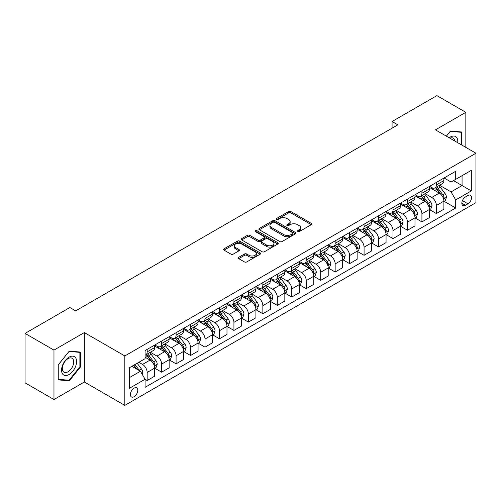 <?xml version="1.0" encoding="UTF-8"?>
<svg xmlns="http://www.w3.org/2000/svg" width="501" height="501" viewBox="0 0 501 501"><rect width="100%" height="100%" fill="white"/><g stroke="black" fill="none" stroke-linecap="round" stroke-linejoin="round"><path stroke-width="0.75" d="M297.644 231.631A1.127 0.651 0 0 0 299.235 231.631L311.303 224.667A1.603 0.927 0 0 0 311.772 224.01A1.603 0.927 0 0 0 311.303 223.358L290.862 211.554A1.603 0.927 0 0 0 288.589 211.554L276.527 218.524A1.127 0.651 0 0 0 276.195 218.981A1.127 0.651 0 0 0 276.527 219.438A1.127 0.651 0 0 0 278.118 219.438L279.677 218.536A5.142 2.968 0 0 1 286.941 218.536L288.645 219.519A5.142 2.968 0 0 1 290.154 221.617A5.142 2.968 0 0 1 288.645 223.715L287.086 224.617A1.127 0.651 0 0 0 286.76 225.074A1.127 0.651 0 0 0 287.086 225.538A1.127 0.651 0 0 0 288.676 225.538L290.236 224.636A5.142 2.968 0 0 1 297.506 224.636L299.21 225.619A5.142 2.968 0 0 1 300.713 227.717A5.142 2.968 0 0 1 299.21 229.815L297.644 230.717A1.127 0.651 0 0 0 297.318 231.174A1.127 0.651 0 0 0 297.644 231.631L297.644 230.717M134.086 396.692A5.235 3.025 120 0 0 137.506 392.076A5.235 3.025 120 0 0 136.704 387.887A5.235 3.025 120 0 0 134.086 388.143A5.235 3.025 120 0 0 130.667 392.759A5.235 3.025 120 0 0 131.469 396.955A5.235 3.025 120 0 0 134.086 396.692M238.739 257.32A1.603 0.927 0 0 0 238.269 257.971A1.603 0.927 0 0 0 238.739 258.629L244.475 261.942A1.603 0.927 0 0 0 246.742 261.942L260.144 254.201A1.603 0.927 0 0 0 260.614 253.55A1.603 0.927 0 0 0 260.144 252.892L239.703 241.094A1.603 0.927 0 0 0 237.436 241.094L224.035 248.828A1.603 0.927 0 0 0 223.565 249.485A1.603 0.927 0 0 0 224.035 250.137L230.961 254.139A1.603 0.927 0 0 0 233.234 254.139L238.964 250.826A1.603 0.927 0 0 0 239.434 250.168A1.603 0.927 0 0 0 238.964 249.517L235.533 247.532A4.296 2.48 0 0 1 234.274 245.778A4.296 2.48 0 0 1 236.923 243.486A4.296 2.48 0 0 1 241.607 244.025L255.065 251.796A4.296 2.48 0 0 1 256.324 253.55A4.296 2.48 0 0 1 253.669 255.836A4.296 2.48 0 0 1 248.991 255.303L246.742 254.007A1.603 0.927 0 0 0 244.475 254.007L238.739 257.32L238.739 258.629M84.343 332.57L53.97 350.105L25.05 333.409L25.05 382.833L53.97 399.529L84.343 382L124.83 405.378L124.83 355.948L84.343 332.57L84.343 382M465.83 147.388L465.83 112.324L435.457 129.853L475.95 153.231L124.83 355.948M465.83 112.324L436.903 95.622L392.076 121.505L392.076 128.187M25.05 333.409L69.877 307.526L75.664 310.864L397.857 124.843L392.076 121.505M279.79 241.551A1.603 0.927 0 0 0 282.063 241.551L295.458 233.81A1.603 0.927 0 0 0 295.934 233.159A1.603 0.927 0 0 0 295.458 232.502L275.024 220.703A1.603 0.927 0 0 0 272.751 220.703L259.349 228.437A1.603 0.927 0 0 0 258.879 229.095A1.603 0.927 0 0 0 259.349 229.746L279.79 241.551M255.879 231.875A1.127 0.651 0 0 1 257.019 232.032L257.019 230.698L277.805 242.697A1.603 0.927 0 0 1 278.274 243.354A1.603 0.927 0 0 1 277.805 244.006L264.403 251.746A1.603 0.927 0 0 1 262.129 251.746L241.695 239.941L247.425 236.66L247.425 235.32L241.695 238.633A1.603 0.927 0 0 0 241.219 239.29A1.603 0.927 0 0 0 241.695 239.941L241.695 238.633M247.425 236.66A1.603 0.927 0 0 1 249.698 236.66L249.698 235.32A1.603 0.927 0 0 0 247.425 235.32M249.698 235.32L257.99 240.104A1.603 0.927 0 0 0 260.257 240.104L264.065 237.912A1.603 0.927 0 0 0 264.534 237.255A1.603 0.927 0 0 0 264.065 236.597L255.435 231.619A1.127 0.651 0 0 1 255.103 231.155A1.127 0.651 0 0 1 255.798 230.56A1.127 0.651 0 0 1 257.019 230.698M467.965 195.515L465.423 196.981A5.073 2.931 120 0 0 462.11 201.452A5.073 2.931 120 0 0 462.886 205.516A5.073 2.931 120 0 0 465.423 205.266L467.965 203.794A5.073 2.931 120 0 0 471.278 199.329A5.073 2.931 120 0 0 470.502 195.265A5.073 2.931 120 0 0 467.965 195.515M124.83 405.378L475.95 202.661L475.95 153.231M444.08 177.98L451.075 182.02L455.703 179.352L455.703 171.267L145.077 350.606L145.077 358.685L129.458 367.703L129.458 388.275L145.077 379.257L145.077 387.342L455.703 208.003L455.703 199.924L451.075 191.908L439.571 185.264M455.703 179.352L471.322 170.334L471.322 190.906L455.703 199.924M53.97 350.105L53.97 399.529M453.505 180.617L462.066 185.558L462.066 175.676L471.322 170.334M451.075 191.908L462.066 185.558L471.322 190.906M129.458 377.591L140.449 371.247L131.888 366.3M145.077 379.326L147.162 380.528L147.162 372.45A6.544 3.776 -120 0 0 142.534 364.434L138.833 362.292M147.162 380.528L154.677 376.188L154.677 368.103A6.544 3.776 -120 0 0 150.049 360.087L145.077 357.219M154.853 368.273L161.623 372.18L161.623 364.095A6.544 3.776 -120 0 0 156.995 356.086L150.35 352.247M161.623 372.18L169.144 367.84L169.144 359.756A6.544 3.776 -120 0 0 164.516 351.74L154.677 346.066M169.313 359.925L176.083 363.832L176.083 355.748A6.544 3.776 -120 0 0 171.455 347.732L164.81 343.899M176.083 363.832L183.604 359.486L183.604 351.408A6.544 3.776 -120 0 0 178.976 343.392L169.144 337.712M183.773 351.577L190.543 355.485L190.543 347.4A6.544 3.776 -120 0 0 185.915 339.384L179.27 335.551M190.543 355.485L198.064 351.138L198.064 343.06A6.544 3.776 -120 0 0 193.436 335.044L183.604 329.364M198.239 343.223L205.003 347.13L205.003 339.052A6.544 3.776 -120 0 0 200.375 331.036L193.73 327.197M205.003 347.13L212.524 342.79L212.524 334.712A6.544 3.776 -120 0 0 207.896 326.696L198.064 321.016M212.7 334.875L219.469 338.782L219.469 330.704A6.544 3.776 -120 0 0 214.841 322.688L208.197 318.849M219.469 338.782L226.984 334.443L226.984 326.358A6.544 3.776 -120 0 0 222.356 318.348L212.524 312.668M227.16 326.527L233.929 330.435L233.929 322.35A6.544 3.776 -120 0 0 229.301 314.34L222.657 310.501M233.929 330.435L241.444 326.095L241.444 318.01A6.544 3.776 -120 0 0 236.823 309.994L226.984 304.32M241.62 318.179L248.39 322.087L248.39 314.002A6.544 3.776 -120 0 0 243.762 305.986L237.117 302.153M248.39 322.087L255.911 317.747L255.911 309.662A6.544 3.776 -120 0 0 251.283 301.646L241.444 295.972M256.08 309.831L262.85 313.739L262.85 305.654A6.544 3.776 -120 0 0 258.222 297.638L251.577 293.805M262.85 313.739L270.371 309.393L270.371 301.314A6.544 3.776 -120 0 0 265.743 293.298L255.911 287.618M270.546 301.477L277.31 305.385L277.31 297.306A6.544 3.776 -120 0 0 272.682 289.29L266.037 285.451M277.31 305.385L284.831 301.045L284.831 292.966A6.544 3.776 -120 0 0 280.203 284.95L270.371 279.27M285.006 293.129L291.77 297.037L291.77 288.958A6.544 3.776 -120 0 0 287.142 280.942L280.497 277.103M291.77 297.037L299.291 292.697L299.291 284.612A6.544 3.776 -120 0 0 294.663 276.602L284.831 270.922M299.466 284.781L306.236 288.689L306.236 280.61A6.544 3.776 -120 0 0 301.608 272.594L294.964 268.755M306.236 288.689L313.751 284.349L313.751 276.264A6.544 3.776 -120 0 0 309.123 268.248L299.291 262.574M313.927 276.433L320.696 280.341L320.696 272.256A6.544 3.776 -120 0 0 316.068 264.24L309.424 260.407M320.696 280.341L328.211 276.001L328.211 267.916A6.544 3.776 -120 0 0 323.59 259.9L313.751 254.226M328.387 268.085L335.156 271.993L335.156 263.908A6.544 3.776 -120 0 0 330.528 255.892L323.884 252.059M335.156 271.993L342.678 267.647L342.678 259.568A6.544 3.776 -120 0 0 338.05 251.552L328.211 245.872M342.847 259.737L349.617 263.639L349.617 255.56A6.544 3.776 -120 0 0 344.989 247.544L338.344 243.711M349.617 263.639L357.138 259.299L357.138 251.22A6.544 3.776 -120 0 0 352.51 243.204L342.678 237.524M357.313 251.383L364.077 255.291L364.077 247.212A6.544 3.776 -120 0 0 359.449 239.196L352.804 235.357M364.077 255.291L371.598 250.951L371.598 242.866A6.544 3.776 -120 0 0 366.97 234.856L357.138 229.176M371.773 243.035L378.537 246.943L378.537 238.864A6.544 3.776 -120 0 0 373.909 230.848L367.271 227.009M378.537 246.943L386.058 242.603L386.058 234.518A6.544 3.776 -120 0 0 381.43 226.502L371.598 220.828M386.233 234.687L393.003 238.595L393.003 230.51A6.544 3.776 -120 0 0 388.375 222.494L381.731 218.661M393.003 238.595L400.518 234.255L400.518 226.17A6.544 3.776 -120 0 0 395.89 218.154L386.058 212.48M400.694 226.339L407.463 230.247L407.463 222.162A6.544 3.776 -120 0 0 402.835 214.146L396.191 210.314M407.463 230.247L414.985 225.901L414.985 217.822A6.544 3.776 -120 0 0 410.357 209.806L400.518 204.126M415.154 217.991L421.923 221.899L421.923 213.814A6.544 3.776 -120 0 0 417.295 205.798L410.651 201.966M421.923 221.899L429.445 217.553L429.445 209.474A6.544 3.776 -120 0 0 424.817 201.458L414.985 195.778M429.614 209.637L436.384 213.545L436.384 205.466A6.544 3.776 -120 0 0 431.756 197.45L425.111 193.611M436.384 213.545L443.905 209.205L443.905 201.126A6.544 3.776 -120 0 0 439.277 193.11L429.445 187.43M429.614 186.328L431.756 187.562A6.544 3.776 -120 0 0 435.031 187.888A6.544 3.776 -120 0 0 436.384 184.894L436.384 182.42M415.154 194.676L417.295 195.916A6.544 3.776 -120 0 0 420.564 196.235A6.544 3.776 -120 0 0 421.923 193.242L421.923 190.768M400.694 203.024L402.835 204.264A6.544 3.776 -120 0 0 406.104 204.59A6.544 3.776 -120 0 0 407.463 201.59L407.463 199.122M386.233 211.378L388.375 212.612A6.544 3.776 -120 0 0 391.644 212.938A6.544 3.776 -120 0 0 393.003 209.938L393.003 207.47M371.773 219.726L373.909 220.96A6.544 3.776 -120 0 0 377.184 221.285A6.544 3.776 -120 0 0 378.537 218.292L378.537 215.818M357.313 228.074L359.449 229.308A6.544 3.776 -120 0 0 362.724 229.633A6.544 3.776 -120 0 0 364.077 226.64L364.077 224.166M342.847 236.422L344.989 237.662A6.544 3.776 -120 0 0 348.264 237.981A6.544 3.776 -120 0 0 349.617 234.988L349.617 232.514M328.387 244.77L330.528 246.01A6.544 3.776 -120 0 0 333.798 246.329A6.544 3.776 -120 0 0 335.156 243.336L335.156 240.862M313.927 253.124L316.068 254.358A6.544 3.776 -120 0 0 319.337 254.683A6.544 3.776 -120 0 0 320.696 251.684L320.696 249.216M299.466 261.472L301.608 262.706A6.544 3.776 -120 0 0 304.877 263.031A6.544 3.776 -120 0 0 306.236 260.032L306.236 257.564M285.006 269.82L287.142 271.054A6.544 3.776 -120 0 0 290.417 271.379A6.544 3.776 -120 0 0 291.77 268.386L291.77 265.912M270.54 278.168L272.682 279.401A6.544 3.776 -120 0 0 275.957 279.727A6.544 3.776 -120 0 0 277.31 276.734L277.31 274.26M256.08 286.516L258.222 287.756A6.544 3.776 -120 0 0 261.497 288.075A6.544 3.776 -120 0 0 262.85 285.082L262.85 282.608M241.62 294.87L243.762 296.104A6.544 3.776 -120 0 0 247.031 296.429A6.544 3.776 -120 0 0 248.39 293.429L248.39 290.962M227.16 303.218L229.301 304.451A6.544 3.776 -120 0 0 232.57 304.777A6.544 3.776 -120 0 0 233.929 301.777L233.929 299.31M212.7 311.566L214.841 312.799A6.544 3.776 -120 0 0 218.11 313.125A6.544 3.776 -120 0 0 219.469 310.132L219.469 307.658M198.239 319.914L200.375 321.147A6.544 3.776 -120 0 0 203.65 321.473A6.544 3.776 -120 0 0 205.003 318.479L205.003 316.006M183.773 328.261L185.915 329.501A6.544 3.776 -120 0 0 189.19 329.821A6.544 3.776 -120 0 0 190.543 326.827L190.543 324.354M169.313 336.609L171.455 337.849A6.544 3.776 -120 0 0 174.73 338.175A6.544 3.776 -120 0 0 176.083 335.175L176.083 332.708M154.853 344.964L156.995 346.197A6.544 3.776 -120 0 0 160.264 346.523A6.544 3.776 -120 0 0 161.623 343.523L161.623 341.056M444.08 201.289L455.703 208.003M435.031 187.888L442.546 183.548A6.544 3.776 -120 0 0 443.905 180.554L443.905 178.08M420.564 196.235L428.086 191.896A6.544 3.776 -120 0 0 429.445 188.902L429.445 186.428M406.104 204.59L413.626 200.243A6.544 3.776 -120 0 0 414.985 197.25L414.985 194.776M391.644 212.938L399.165 208.591A6.544 3.776 -120 0 0 400.518 205.598L400.518 203.124M377.184 221.285L384.705 216.946A6.544 3.776 -120 0 0 386.058 213.946L386.058 211.478M362.724 229.633L370.245 225.293A6.544 3.776 -120 0 0 371.598 222.294L371.598 219.826M348.264 237.981L355.779 233.641A6.544 3.776 -120 0 0 357.138 230.648L357.138 228.174M333.798 246.329L341.319 241.989A6.544 3.776 -120 0 0 342.678 238.996L342.678 236.522M319.337 254.683L326.859 250.337A6.544 3.776 -120 0 0 328.211 247.344L328.211 244.87M304.877 263.031L312.399 258.691A6.544 3.776 -120 0 0 313.751 255.692L313.751 253.224M290.417 271.379L297.938 267.039A6.544 3.776 -120 0 0 299.291 264.04L299.291 261.572M275.957 279.727L283.478 275.387A6.544 3.776 -120 0 0 284.831 272.394L284.831 269.92M261.497 288.075L269.012 283.735A6.544 3.776 -120 0 0 270.371 280.742L270.371 278.268M247.031 296.429L254.552 292.083A6.544 3.776 -120 0 0 255.911 289.09L255.911 286.616M232.57 304.777L240.092 300.437A6.544 3.776 -120 0 0 241.444 297.437L241.444 294.97M218.11 313.125L225.632 308.785A6.544 3.776 -120 0 0 226.984 305.785L226.984 303.318M203.65 321.473L211.171 317.133A6.544 3.776 -120 0 0 212.524 314.14L212.524 311.666M189.19 329.821L196.711 325.481A6.544 3.776 -120 0 0 198.064 322.487L198.064 320.014M174.73 338.175L182.245 333.829A6.544 3.776 -120 0 0 183.604 330.835L183.604 328.362M160.264 346.523L167.785 342.177A6.544 3.776 -120 0 0 169.144 339.183L169.144 336.71M145.077 355.134A6.544 3.776 -120 0 0 145.804 354.871L153.325 350.531A6.544 3.776 -120 0 0 154.677 347.531L154.677 345.064M145.804 354.871A6.544 3.776 -120 0 0 147.162 351.877L147.162 349.404M140.449 371.247L145.077 379.257M461.665 144.983L461.665 131.995L450.499 130.999L446.36 136.147M58.135 379.858L69.301 380.854L80.467 366.964L80.467 352.078L69.301 351.082L58.135 364.972L58.135 379.858M79.884 366.632L80.467 366.964M68.123 380.171L69.301 380.854M298.095 231.794L299.21 231.149A5.142 2.968 0 0 0 300.713 229.051L300.713 227.717M290.154 221.617L290.154 222.958A5.142 2.968 0 0 1 288.645 225.055L287.536 225.694M311.284 224.68L290.862 212.894A1.603 0.927 0 0 0 288.589 212.894L276.972 219.595M295.44 233.823L275.024 222.037A1.603 0.927 0 0 0 272.751 222.037L259.374 229.759M292.622 233.616A1.127 0.651 0 0 0 292.953 233.159A1.127 0.651 0 0 0 292.622 232.696L274.68 222.338A1.127 0.651 0 0 0 273.089 222.338L271.442 223.289A5.142 2.968 0 0 0 269.939 225.387A5.142 2.968 0 0 0 271.442 227.485L283.71 234.568A5.142 2.968 0 0 0 290.975 234.568L292.622 233.616L292.622 234.95A1.127 0.651 0 0 0 292.953 234.493L292.953 233.159M269.939 225.387L269.939 226.728A5.142 2.968 0 0 0 271.442 228.825L271.442 227.485M292.622 234.95L290.975 235.902A5.142 2.968 0 0 1 283.71 235.902L271.442 228.825M249.698 236.66L257.99 241.444A1.603 0.927 0 0 0 260.257 241.444L264.065 239.246A1.603 0.927 0 0 0 264.534 238.589L264.534 237.255M257.019 232.032L277.779 244.018M266.588 245.07A4.296 2.48 0 0 0 271.273 245.609A4.296 2.48 0 0 0 273.922 243.317A4.296 2.48 0 0 0 272.663 241.563L267.922 238.827A1.603 0.927 0 0 0 265.655 238.827L261.848 241.025A1.603 0.927 0 0 0 261.378 241.682A1.603 0.927 0 0 0 261.848 242.334L266.588 245.07L266.588 246.411A4.296 2.48 0 0 0 271.273 246.949A4.296 2.48 0 0 0 273.922 244.657L273.922 243.317M261.378 241.682L261.378 243.016A1.603 0.927 0 0 0 261.848 243.674L261.848 242.334M266.588 246.411L261.848 243.674M256.324 253.55L256.324 254.884A4.296 2.48 0 0 1 253.669 257.176A4.296 2.48 0 0 1 248.991 256.637L246.742 255.341A1.603 0.927 0 0 0 244.475 255.341L238.758 258.641M234.274 245.778L234.274 247.112A4.296 2.48 0 0 0 235.533 248.865L235.533 247.532M238.946 250.838L235.533 248.865M260.125 254.214L239.703 242.428A1.603 0.927 0 0 0 237.436 242.428L224.053 250.149M443.905 201.389L445.295 200.588L446.447 197.25A4.334 2.505 -120 0 0 445.063 193.555L440.335 187.249A12.519 7.227 -120 0 0 438.97 185.614M434.273 190.217A12.519 7.227 -120 0 0 431.712 187.537M443.51 198.734L444.105 197.432A4.334 2.505 -120 0 0 442.865 194.826L438.137 188.514A12.519 7.227 -120 0 0 436.772 186.879M435.607 187.556A10.389 5.999 60 0 1 437.317 189.491L441.312 194.833M435.388 187.681A12.519 7.227 60 0 1 436.753 189.315L439.897 193.511M429.445 209.737L430.829 208.936L431.987 205.598A4.334 2.505 -120 0 0 430.603 201.909L425.875 195.597A12.519 7.227 -120 0 0 424.51 193.962M419.813 198.565A12.519 7.227 -120 0 0 417.245 195.885M429.05 207.082L429.645 205.786A4.334 2.505 -120 0 0 428.405 203.174L423.677 196.868A12.519 7.227 -120 0 0 422.312 195.227M421.147 195.904A10.389 5.999 60 0 1 422.857 197.839L426.852 203.181M420.928 196.029A12.519 7.227 60 0 1 422.293 197.67L425.43 201.859M414.985 218.092L416.369 217.29L417.527 213.946A4.334 2.505 -120 0 0 416.143 210.257L411.415 203.945A12.519 7.227 -120 0 0 410.05 202.31M405.347 206.919A12.519 7.227 -120 0 0 402.785 204.233M414.584 215.436L415.185 214.134A4.334 2.505 -120 0 0 413.945 211.522L409.217 205.216A12.519 7.227 -120 0 0 407.852 203.581M406.687 204.251A10.389 5.999 60 0 1 408.39 206.193L412.392 211.528M406.461 204.383A12.519 7.227 60 0 1 407.827 206.017L410.97 210.213M400.518 226.439L401.908 225.638L403.067 222.294A4.334 2.505 -120 0 0 401.683 218.605L396.955 212.292A12.519 7.227 -120 0 0 395.59 210.658M390.886 215.267A12.519 7.227 -120 0 0 388.325 212.587M400.124 223.784L400.725 222.482A4.334 2.505 -120 0 0 399.485 219.876L394.757 213.564A12.519 7.227 -120 0 0 393.391 211.929M392.227 212.599A10.389 5.999 60 0 1 393.93 214.541L397.932 219.876M392.001 212.731A12.519 7.227 60 0 1 393.366 214.365L396.51 218.561M386.058 234.787L387.448 233.986L388.607 230.648A4.334 2.505 -120 0 0 387.223 226.953L382.495 220.647A12.519 7.227 -120 0 0 381.129 219.006M376.426 223.615A12.519 7.227 -120 0 0 373.865 220.935M385.664 232.132L386.265 230.829A4.334 2.505 -120 0 0 385.025 228.224L380.297 221.912A12.519 7.227 -120 0 0 378.931 220.277M377.767 220.947A10.389 5.999 60 0 1 379.47 222.889L383.472 228.231M377.541 221.079A12.519 7.227 60 0 1 378.906 222.713L382.05 226.909M457.707 142.704A10.634 6.137 120 0 0 456.78 137.65A10.634 6.137 120 0 0 449.19 137.781M454.858 141.057A8.054 4.647 120 0 0 454.144 139.009A8.054 4.647 120 0 0 453.236 138.17A8.054 4.647 120 0 0 449.929 138.207M450.242 131.318L461.083 132.295L461.083 144.651M460.369 131.882L461.083 132.295M446.385 136.159L450.267 131.331M69.069 357.15A10.634 6.137 120 0 0 61.548 370.176A10.634 6.137 120 0 0 69.069 374.516A10.634 6.137 120 0 0 76.59 361.49A10.634 6.137 120 0 0 69.069 357.15M68.017 358.653A8.054 4.647 120 0 0 62.757 365.749A8.054 4.647 120 0 0 63.99 372.199A8.054 4.647 120 0 0 68.017 371.798A8.054 4.647 120 0 0 73.278 364.703A8.054 4.647 120 0 0 72.044 358.253A8.054 4.647 120 0 0 68.017 358.653M79.884 366.801L69.069 380.259L58.254 379.288L58.254 364.866L69.069 351.414L79.884 352.378L79.884 366.801M79.171 351.965L79.884 352.378M371.598 243.135L372.988 242.334L374.141 238.996A4.334 2.505 -120 0 0 372.757 235.301L368.035 228.995A12.519 7.227 -120 0 0 366.669 227.36M361.966 231.963A12.519 7.227 -120 0 0 359.405 229.283M371.203 240.48L371.805 239.177A4.334 2.505 -120 0 0 370.558 236.572L365.836 230.26A12.519 7.227 -120 0 0 364.471 228.625M363.306 229.301A10.389 5.999 60 0 1 365.01 231.237L369.012 236.578M363.081 229.427A12.519 7.227 60 0 1 364.446 231.061L367.59 235.257M357.138 251.483L358.528 250.682L359.68 247.344A4.334 2.505 -120 0 0 358.296 243.655L353.568 237.342A12.519 7.227 -120 0 0 352.203 235.708M347.506 240.311A12.519 7.227 -120 0 0 344.945 237.631M356.743 248.828L357.338 247.532A4.334 2.505 -120 0 0 356.098 244.92L351.37 238.614A12.519 7.227 -120 0 0 350.005 236.973M348.84 237.649A10.389 5.999 60 0 1 350.55 239.584L354.545 244.926M348.621 237.775A12.519 7.227 60 0 1 349.986 239.415L353.13 243.605M342.678 259.837L344.062 259.036L345.22 255.692A4.334 2.505 -120 0 0 343.836 252.003L339.108 245.69A12.519 7.227 -120 0 0 337.743 244.056M333.04 248.665A12.519 7.227 -120 0 0 330.478 245.978M342.283 257.176L342.878 255.879A4.334 2.505 -120 0 0 341.638 253.268L336.91 246.962A12.519 7.227 -120 0 0 335.545 245.327M334.38 245.997A10.389 5.999 60 0 1 336.09 247.939L340.085 253.274M334.161 246.129A12.519 7.227 60 0 1 335.526 247.763L338.663 251.959M328.211 268.185L329.602 267.384L330.76 264.04A4.334 2.505 -120 0 0 329.376 260.351L324.648 254.038A12.519 7.227 -120 0 0 323.283 252.404M318.58 257.013A12.519 7.227 -120 0 0 316.018 254.333M327.817 265.53L328.418 264.227A4.334 2.505 -120 0 0 327.178 261.622L322.45 255.31A12.519 7.227 -120 0 0 321.085 253.675M319.92 254.345A10.389 5.999 60 0 1 321.623 256.287L325.625 261.622M319.694 254.477A12.519 7.227 60 0 1 321.06 256.111L324.203 260.307M313.751 276.533L315.142 275.732L316.3 272.394A4.334 2.505 -120 0 0 314.916 268.699L310.188 262.386A12.519 7.227 -120 0 0 308.823 260.752M304.12 265.361A12.519 7.227 -120 0 0 301.558 262.681M313.357 273.878L313.958 272.575A4.334 2.505 -120 0 0 312.718 269.97L307.99 263.658A12.519 7.227 -120 0 0 306.625 262.023M305.46 262.693A10.389 5.999 60 0 1 307.163 264.634L311.165 269.976M305.234 262.825A12.519 7.227 60 0 1 306.599 264.459L309.743 268.655M299.291 284.881L300.681 284.08L301.834 280.742A4.334 2.505 -120 0 0 300.456 277.047L295.728 270.74A12.519 7.227 -120 0 0 294.363 269.1M289.659 273.709A12.519 7.227 -120 0 0 287.098 271.028M298.897 282.226L299.498 280.923A4.334 2.505 -120 0 0 298.258 278.318L293.53 272.005A12.519 7.227 -120 0 0 292.164 270.371M291 271.047A10.389 5.999 60 0 1 292.703 272.982L296.705 278.324M290.774 271.173A12.519 7.227 60 0 1 292.139 272.807L295.283 277.003M284.831 293.229L286.221 292.427L287.374 289.09A4.334 2.505 -120 0 0 285.99 285.395L281.268 279.088A12.519 7.227 -120 0 0 279.896 277.454M275.199 282.057A12.519 7.227 -120 0 0 272.638 279.376M284.436 290.574L285.038 289.271A4.334 2.505 -120 0 0 283.791 286.666L279.07 280.353A12.519 7.227 -120 0 0 277.698 278.719M276.539 279.395A10.389 5.999 60 0 1 278.243 281.33L282.245 286.672M276.314 279.52A12.519 7.227 60 0 1 277.679 281.155L280.823 285.351M270.371 301.577L271.755 300.775L272.913 297.437A4.334 2.505 -120 0 0 271.529 293.749L266.801 287.436A12.519 7.227 -120 0 0 265.436 285.802M260.739 290.405A12.519 7.227 -120 0 0 258.172 287.724M269.976 298.922L270.571 297.625A4.334 2.505 -120 0 0 269.331 295.014L264.603 288.708A12.519 7.227 -120 0 0 263.238 287.073M262.073 287.743A10.389 5.999 60 0 1 263.783 289.678L267.778 295.02M261.854 287.875A12.519 7.227 60 0 1 263.219 289.509L266.363 293.705M255.911 309.931L257.295 309.13L258.453 305.785A4.334 2.505 -120 0 0 257.069 302.097L252.341 295.784A12.519 7.227 -120 0 0 250.976 294.15M246.273 298.759A12.519 7.227 -120 0 0 243.711 296.072M255.516 307.276L256.111 305.973A4.334 2.505 -120 0 0 254.871 303.362L250.143 297.055A12.519 7.227 -120 0 0 248.778 295.421M247.613 296.091A10.389 5.999 60 0 1 249.316 298.032L253.318 303.368M247.388 296.223A12.519 7.227 60 0 1 248.759 297.857L251.897 302.053M241.444 318.279L242.835 317.477L243.993 314.14A4.334 2.505 -120 0 0 242.609 310.445L237.881 304.132A12.519 7.227 -120 0 0 236.516 302.498M231.813 307.107A12.519 7.227 -120 0 0 229.251 304.426M241.05 315.624L241.651 314.321A4.334 2.505 -120 0 0 240.411 311.716L235.683 305.403A12.519 7.227 -120 0 0 234.318 303.769M233.153 304.439A10.389 5.999 60 0 1 234.856 306.38L238.858 311.722M232.927 304.57A12.519 7.227 60 0 1 234.293 306.205L237.436 310.401M226.984 326.627L228.375 325.825L229.533 322.487A4.334 2.505 -120 0 0 228.149 318.793L223.421 312.486A12.519 7.227 -120 0 0 222.056 310.845M217.353 315.455A12.519 7.227 -120 0 0 214.791 312.774M226.59 323.972L227.191 322.669A4.334 2.505 -120 0 0 225.951 320.064L221.223 313.751A12.519 7.227 -120 0 0 219.858 312.117M218.693 312.787A10.389 5.999 60 0 1 220.396 314.728L224.398 320.07M218.467 312.918A12.519 7.227 60 0 1 219.833 314.553L222.976 318.749M212.524 334.975L213.914 334.173L215.067 330.835A4.334 2.505 -120 0 0 213.689 327.14L208.961 320.834A12.519 7.227 -120 0 0 207.596 319.2M202.892 323.803A12.519 7.227 -120 0 0 200.331 321.122M212.13 332.32L212.731 331.017A4.334 2.505 -120 0 0 211.491 328.412L206.763 322.099A12.519 7.227 -120 0 0 205.397 320.465M204.233 321.141A10.389 5.999 60 0 1 205.936 323.076L209.938 328.418M204.007 321.266A12.519 7.227 60 0 1 205.372 322.901L208.516 327.097M198.064 343.323L199.454 342.521L200.607 339.183A4.334 2.505 -120 0 0 199.223 335.495L194.501 329.182A12.519 7.227 -120 0 0 193.129 327.548M188.432 332.15A12.519 7.227 -120 0 0 185.871 329.47M197.67 340.667L198.271 339.371A4.334 2.505 -120 0 0 197.025 336.76L192.303 330.453A12.519 7.227 -120 0 0 190.931 328.813M189.766 329.489A10.389 5.999 60 0 1 191.476 331.424L195.478 336.766M189.547 329.614A12.519 7.227 60 0 1 190.912 331.255L194.056 335.445M183.604 351.677L184.988 350.875L186.147 347.531A4.334 2.505 -120 0 0 184.763 343.843L180.034 337.53A12.519 7.227 -120 0 0 178.669 335.895M173.972 340.505A12.519 7.227 -120 0 0 171.405 337.818M183.209 349.022L183.804 347.719A4.334 2.505 -120 0 0 182.564 345.108L177.836 338.801A12.519 7.227 -120 0 0 176.471 337.167M175.306 337.837A10.389 5.999 60 0 1 177.016 339.778L181.011 345.114M175.087 337.968A12.519 7.227 60 0 1 176.452 339.603L179.59 343.799M169.144 360.025L170.528 359.223L171.686 355.879A4.334 2.505 -120 0 0 170.302 352.19L165.574 345.878A12.519 7.227 -120 0 0 164.209 344.243M159.506 348.853A12.519 7.227 -120 0 0 156.945 346.172M168.749 357.37L169.344 356.067A4.334 2.505 -120 0 0 168.104 353.462L163.376 347.149A12.519 7.227 -120 0 0 162.011 345.515M160.846 346.185A10.389 5.999 60 0 1 162.549 348.126L166.551 353.462M160.621 346.316A12.519 7.227 60 0 1 161.992 347.951L165.13 352.147M154.677 368.373L156.068 367.571L157.226 364.233A4.334 2.505 -120 0 0 155.842 360.538L151.114 354.232A12.519 7.227 -120 0 0 149.749 352.591M154.283 365.717L154.884 364.415A4.334 2.505 -120 0 0 153.644 361.81L148.916 355.497A12.519 7.227 -120 0 0 147.551 353.863M146.386 354.533A10.389 5.999 60 0 1 148.089 356.474L152.091 361.816M146.16 354.664A12.519 7.227 60 0 1 147.526 356.299L150.669 360.495M142.184 374.253L142.766 372.581A4.334 2.505 -120 0 0 141.382 368.886L137.161 363.256M139.579 370.74A4.334 2.505 -120 0 0 139.184 370.158L134.963 364.528M133.88 365.154L136.911 369.199M133.573 365.329L136.147 368.761M142.534 364.434L150.049 360.087M156.995 356.086L164.516 351.74M171.455 347.732L178.976 343.392M185.915 339.384L193.436 335.044M200.375 331.036L207.896 326.696M214.841 322.688L222.356 318.348M229.301 314.34L236.823 309.994M243.762 305.986L251.283 301.646M258.222 297.638L265.743 293.298M272.682 289.29L280.203 284.95M287.142 280.942L294.663 276.602M301.608 272.594L309.123 268.248M316.068 264.24L323.59 259.9M330.528 255.892L338.05 251.552M344.989 247.544L352.51 243.204M359.449 239.196L366.97 234.856M373.909 230.848L381.43 226.502M388.375 222.494L395.89 218.154M402.835 214.146L410.357 209.806M417.295 205.798L424.817 201.458M431.756 197.45L439.277 193.11M436.384 184.894L443.905 180.554M436.384 205.466L443.905 201.126M421.923 213.814L429.445 209.474M421.923 193.242L429.445 188.902M407.463 222.162L414.985 217.822M407.463 201.59L414.985 197.25M393.003 230.51L400.518 226.17M393.003 209.938L400.518 205.598M378.537 238.864L386.058 234.518M378.537 218.292L386.058 213.946M364.077 247.212L371.598 242.866M364.077 226.64L371.598 222.294M349.617 255.56L357.138 251.22M349.617 234.988L357.138 230.648M335.156 263.908L342.678 259.568M335.156 243.336L342.678 238.996M320.696 272.256L328.211 267.916M320.696 251.684L328.211 247.344M306.236 280.61L313.751 276.264M306.236 260.032L313.751 255.692M291.77 288.958L299.291 284.612M291.77 268.386L299.291 264.04M277.31 297.306L284.831 292.966M277.31 276.734L284.831 272.394M262.85 305.654L270.371 301.314M262.85 285.082L270.371 280.742M248.39 314.002L255.911 309.662M248.39 293.429L255.911 289.09M233.929 322.35L241.444 318.01M233.929 301.777L241.444 297.437M219.469 330.704L226.984 326.358M219.469 310.132L226.984 305.785M205.003 339.052L212.524 334.712M205.003 318.479L212.524 314.14M190.543 347.4L198.064 343.06M190.543 326.827L198.064 322.487M176.083 355.748L183.604 351.408M176.083 335.175L183.604 330.835M161.623 364.095L169.144 359.756M161.623 343.523L169.144 339.183M147.162 372.45L154.677 368.103M147.162 351.877L154.677 347.531M462.417 200.594L467.965 203.794M461.834 203.193L465.423 205.266M299.21 231.149L299.21 229.815M287.086 225.538L287.086 224.617M288.645 225.055L288.645 223.715M276.527 219.438L276.527 218.524M288.589 212.894L288.589 211.554M290.862 212.894L290.862 211.554M311.303 224.667L311.303 223.358M259.349 229.746L259.349 228.437M272.751 222.037L272.751 220.703M275.024 222.037L275.024 220.703M295.458 233.81L295.458 232.502M283.71 235.902L283.71 234.568M290.975 235.902L290.975 234.568M257.99 241.444L257.99 240.104M260.257 241.444L260.257 240.104M264.065 239.246L264.065 237.912M277.805 244.006L277.805 242.697M244.475 255.341L244.475 254.007M246.742 255.341L246.742 254.007M248.991 256.637L248.991 255.303M238.964 250.826L238.964 249.517M224.035 250.137L224.035 248.828M237.436 242.428L237.436 241.094M239.703 242.428L239.703 241.094M260.144 254.201L260.144 252.892M443.579 198.972L446.422 197.331M438.137 188.514L440.335 187.249M434.73 190.486L436.753 189.315M442.865 194.826L445.063 193.555M442.521 196.517L444.105 197.432M429.119 207.32L431.956 205.679M423.677 196.868L425.875 195.597M420.27 198.834L422.293 197.67M428.405 203.174L430.603 201.909M428.061 204.871L429.645 205.786M414.659 215.668L417.496 214.033M409.217 205.216L411.415 203.945M405.81 207.182L407.827 206.017M413.945 211.522L416.143 210.257M413.601 213.219L415.185 214.134M400.199 224.022L403.036 222.381M394.757 213.564L396.955 212.292M391.35 215.53L393.366 214.365M399.485 219.876L401.683 218.605M399.14 221.567L400.725 222.482M385.732 232.37L388.576 230.729M380.297 221.912L382.495 220.647M376.884 223.878L378.906 222.713M385.025 228.224L387.223 226.953M384.68 229.915L386.265 230.829M371.272 240.718L374.115 239.077M365.836 230.26L368.035 228.995M362.423 232.232L364.446 231.061M370.558 236.572L372.757 235.301M370.22 238.263L371.805 239.177M356.812 249.066L359.655 247.425M351.37 238.614L353.568 237.342M347.963 240.58L349.986 239.415M356.098 244.92L358.296 243.655M355.754 246.611L357.338 247.532M342.352 257.414L345.189 255.779M336.91 246.962L339.108 245.69M333.503 248.928L335.526 247.763M341.638 253.268L343.836 252.003M341.294 254.965L342.878 255.879M327.892 265.768L330.729 264.127M322.45 255.31L324.648 254.038M319.043 257.276L321.06 256.111M327.178 261.622L329.376 260.351M326.834 263.313L328.418 264.227M313.432 274.116L316.269 272.475M307.99 263.658L310.188 262.386M304.583 265.624L306.599 264.459M312.718 269.97L314.916 268.699M312.373 271.661L313.958 272.575M298.965 282.464L301.809 280.823M293.53 272.005L295.728 270.74M290.117 273.978L292.139 272.807M298.258 278.318L300.456 277.047M297.913 280.009L299.498 280.923M284.505 290.812L287.349 289.171M279.07 280.353L281.268 279.088M275.656 282.326L277.679 281.155M283.791 286.666L285.99 285.395M283.453 288.357L285.038 289.271M270.045 299.16L272.888 297.525M264.603 288.708L266.801 287.436M261.196 290.674L263.219 289.509M269.331 295.014L271.529 293.749M268.987 296.711L270.571 297.625M255.585 307.514L258.422 305.873M250.143 297.055L252.341 295.784M246.736 299.022L248.759 297.857M254.871 303.362L257.069 302.097M254.527 305.059L256.111 305.973M241.125 315.862L243.962 314.221M235.683 305.403L237.881 304.132M232.276 307.37L234.293 306.205M240.411 311.716L242.609 310.445M240.067 313.407L241.651 314.321M226.665 324.21L229.502 322.569M221.223 313.751L223.421 312.486M217.816 315.718L219.833 314.553M225.951 320.064L228.149 318.793M225.607 321.755L227.191 322.669M212.199 332.558L215.042 330.917M206.763 322.099L208.961 320.834M203.35 324.072L205.372 322.901M211.491 328.412L213.689 327.14M211.146 330.103L212.731 331.017M197.738 340.905L200.582 339.265M192.303 330.453L194.501 329.182M188.89 332.42L190.912 331.255M197.025 336.76L199.223 335.495M196.686 338.457L198.271 339.371M183.278 349.26L186.121 347.619M177.836 338.801L180.034 337.53M174.429 340.768L176.452 339.603M182.564 345.108L184.763 343.843M182.22 346.805L183.804 347.719M168.818 357.608L171.655 355.967M163.376 347.149L165.574 345.878M159.969 349.116L161.992 347.951M168.104 353.462L170.302 352.19M167.76 355.153L169.344 356.067M154.358 365.955L157.195 364.315M148.916 355.497L151.114 354.232M145.509 357.463L147.526 356.299M153.644 361.81L155.842 360.538M153.3 363.501L154.884 364.415M141.639 373.301L142.735 372.663M139.184 370.158L141.382 368.886"/></g></svg>
